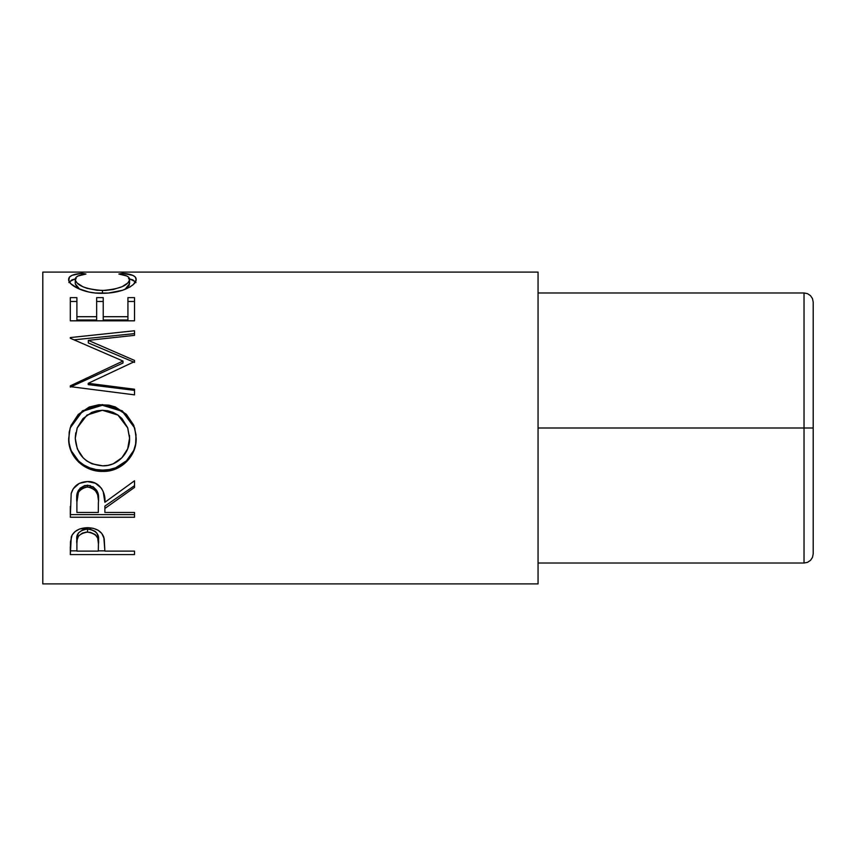 <?xml version="1.0" encoding="UTF-8"?>
<svg xmlns="http://www.w3.org/2000/svg" width="856" height="856" viewBox="0 0 856 856"><rect width="100%" height="100%" fill="white"/><g stroke="black" fill="none" stroke-linecap="round" stroke-linejoin="round"><path stroke-width="1.28" d="M810.514 560.338L812.505 557.363L813.2 553.853L813.2 302.147L812.505 298.637L810.514 295.662L812.505 298.637L813.2 302.147L813.2 428L804.03 428L804.03 292.977L807.54 293.672L810.514 295.662L807.54 293.672L804.03 292.977L538.06 292.977L804.03 292.977L804.03 428L538.06 428L804.03 428L804.03 563.023L538.06 563.023L804.03 563.023L807.54 562.328L804.03 563.023L804.03 428L813.2 428L813.2 553.853L812.505 557.363L813.2 553.853L812.505 557.363L810.514 560.338L812.505 557.363L810.514 560.338L807.54 562.328M810.514 428L807.54 428L810.514 428M813.2 428L812.505 428L813.2 428M812.505 298.637L813.2 302.147L812.505 298.637L810.514 295.662L812.505 298.637M807.54 293.672L810.514 295.662L807.54 293.672M42.8 583.91L538.06 583.91L538.06 272.09L42.8 272.09L42.8 583.91L42.8 272.09L538.06 272.09L538.06 583.91L42.8 583.91M134.51 554.57L70.31 554.57L70.47 541.827L72.15 534.947L75.135 531.544L79.512 529.04L87.537 527.703L93.111 528.28L98.087 530.239L101.768 533.406L104.207 538.67L104.881 551.114L134.51 551.114L134.51 554.57L134.51 551.114L104.881 551.114L103.833 537.204C101.522 531.116 96.097 527.949 87.537 527.703C79.169 527.959 73.744 530.998 71.283 536.84L70.31 554.57L134.51 554.57L134.51 551.114M134.51 517.238L70.31 517.238L71.187 493.516L73.274 488.733L79.319 483.351L87.483 481.564L95.358 483.201L101.361 488.166L103.18 491.505L104.881 502.29L134.51 480.783L134.51 487.439L104.881 508.475L104.881 512.455L134.51 512.455L134.51 517.238L134.51 512.455L104.881 512.455L104.881 508.475L134.51 487.439L134.51 480.783L104.881 502.29C106.005 492.949 99.638 480.901 87.483 481.564C78.913 481.971 73.477 485.951 71.187 493.516L70.31 517.238L134.51 517.238M68.822 441.931L69.218 431.959L71.016 425.496L78.313 414.4L89.302 406.996L99.018 404.717L109.001 405.156L115.389 406.975L126.324 414.293L133.718 425.154L136.018 434.795L135.59 444.692L133.782 451.005L126.495 461.78L115.624 469.002L106.005 471.26L96.107 470.821L89.752 469.056L83.867 466.124L78.677 462.144L71.251 451.454L68.822 441.931M134.51 360.43L88.318 340.367L134.51 360.43L134.51 361.596L88.222 383.306L134.51 389.223L134.51 394.862L70.31 386.634L70.31 385.842L122.997 361.05L70.31 338.248L70.31 337.564L134.51 330.758L134.51 335.349L88.318 340.367L88.318 342.935L134.51 362.409L134.51 360.43L134.51 361.596L88.222 383.306L88.222 384.622L88.222 383.306L134.51 389.223L134.51 394.862L134.51 390.357L88.222 384.622L134.51 390.357M134.51 320.818L70.31 320.818L70.31 297.631L76.901 297.631L76.901 319.984L96.653 319.984L96.653 301.473L103.234 301.473L103.234 297.631L103.234 319.984L127.929 319.984L127.929 297.631L134.51 297.631L134.51 320.818L70.31 320.818L70.31 297.631L76.901 297.631L76.901 316.709L96.653 316.709L96.653 297.631L103.234 297.631L103.234 316.709L127.929 316.709L127.929 297.631L134.51 297.631L134.51 311.937M80.496 273.492L85.953 274.048L77.885 276.039L75.884 277.579L75.36 280.308L77.179 283.069L82.882 286.749L86.991 288.322L97.017 290.259L105.245 290.441L113.26 289.51L122.151 286.674L127.822 282.962L129.481 280.18L128.924 277.505L126.859 276.007L118.877 274.048L122.697 273.332L132.819 275.365L135.376 277.109L136.125 279.891L133.547 284.331L129.962 286.985L122.494 290.28L108.231 293.062L95.369 293.009L88.949 292.057L78.035 288.493L70.909 283.828L68.801 280.383L69.454 277.119L71.958 275.375L80.496 273.492M75.253 283.817L75.253 279.452C75.242 276.702 78.806 274.904 85.953 274.048L82.09 273.332C73.081 274.059 68.608 276.06 68.673 279.345C67.656 284.674 83.674 293.736 102.046 293.308C110.692 293.298 118.321 291.992 124.933 289.392C132.648 286 136.393 282.651 136.157 279.313C136.168 276.06 131.685 274.059 122.697 273.332L118.877 274.048C125.918 274.904 129.491 276.659 129.577 279.334C128.625 285.412 119.594 289.125 102.474 290.494C85.525 289.178 76.452 285.487 75.253 279.452L75.253 283.817L79.715 289.232L77.179 287.327L75.253 283.817M102.474 293.298L102.474 290.494L102.474 293.298M125.029 289.349L129.577 283.7L129.577 279.334L129.16 285.401L125.029 289.349M122.697 274.701L122.697 273.332L122.697 274.701M129.524 278.863L135.526 281.752M69.315 281.731L75.317 278.842M82.09 274.69L82.09 273.332L82.09 274.69M135.976 282.566L132.819 279.859L128.518 278.649M76.238 278.649L71.958 279.859L68.855 282.587M70.31 301.473L76.901 301.473L70.31 301.473M76.901 316.709L76.901 319.984L96.653 319.984L96.653 316.709L76.901 316.709M103.234 316.709L103.234 319.984L127.929 319.984L127.929 316.709L103.234 316.709L103.234 301.473L96.653 301.473L96.653 297.631L96.653 316.709M103.234 297.631L96.653 297.631M127.929 301.473L134.51 301.473L127.929 301.473M70.31 320.818L70.31 311.937M134.51 362.409L88.318 342.935L88.318 340.367L134.51 335.349L134.51 333.615L74.14 339.821L134.51 333.615M70.31 337.564L70.31 338.248L70.31 337.564L134.51 330.758L134.51 335.349M70.31 338.248L122.997 361.05L122.997 363.019L122.997 361.05L70.31 385.842L70.31 386.634L134.51 394.862M70.31 387.083L122.997 363.019L70.31 387.083L70.31 385.842M70.149 427.989L82.422 411.351L102.388 405.263L102.388 404.578L82.422 410.837L70.149 427.989L68.673 438.636C68.159 456.847 84.658 471.977 102.699 471.399L102.699 470.115L109.29 469.559L115.624 467.793L126.495 460.785L133.782 450.331L135.59 444.2L136.157 437.823C136.949 455.274 120.707 470.779 102.699 470.115L102.699 471.399C120.685 472.105 136.96 456.055 136.157 438.122L134.713 427.979L122.355 410.88L102.388 404.578L102.388 405.263L122.333 411.372L134.745 428.075M102.699 470.115C84.723 470.714 68.095 455.948 68.673 438.325L69.304 444.681L71.251 450.77L78.677 461.138L83.867 465.001L89.752 467.847L96.107 469.559L102.699 470.115M133.718 425.25L126.303 414.679L115.357 407.584L108.99 405.819L102.388 405.263L95.722 405.819L89.302 407.606L78.303 414.818L71.005 425.603M129.47 435.404L129.577 438.347C130.187 452.835 117.379 466.413 102.667 465.835C85.9 464.327 76.762 455.167 75.253 438.347L77.168 427.989L75.253 438.047L75.756 432.804M77.168 427.989L86.959 415.064L102.378 410.281L96.974 410.784L91.785 412.357L82.978 418.573L77.265 427.743L75.253 438.347L77.318 448.897L83.171 457.864L86.67 460.87L92.063 463.845L102.667 465.835L108.027 465.354L113.174 463.824L121.894 457.746L127.683 448.844L129.577 438.047L127.758 427.989L129.577 438.347L127.64 427.69L121.927 418.477L117.786 414.946L113.013 412.335L107.803 410.784L102.378 410.281L117.925 415.053L127.758 428M134.51 485.684L104.881 506.11L134.51 485.684L134.51 480.783M104.881 506.11L104.881 508.475L104.881 506.11M134.51 514.606L70.31 514.606L134.51 514.606L134.51 512.455M70.31 514.606L70.31 506.41M80.015 488.23L84.691 485.545L90.372 485.566M92.919 486.583L96.707 490.349L98.119 495.207L98.387 500.15C99.553 491.997 95.915 487.01 87.473 485.202C79.234 486.978 75.713 491.879 76.901 499.915L77.543 492.639L78.559 490.103M98.387 500.15L97.648 494.693L95.123 490.06L90.308 487.289L86.071 487.021L82.144 488.38L78.442 492.179L76.901 502.087C75.692 493.859 79.212 488.797 87.473 486.936L87.473 485.202L87.473 486.936C95.926 488.851 99.564 493.987 98.387 502.344L98.387 502.312M98.387 502.344L98.301 512.455L76.901 512.455L98.301 512.455L98.387 502.344M76.901 502.087L76.901 512.455L76.901 502.087M104.881 550.847L98.301 550.847L104.881 550.847M70.31 550.847L76.901 550.847L70.31 550.847L70.31 546.813M98.44 540.5L98.44 543.913L97.702 538.082L95.155 534.486L90.372 532.336L86.178 532.132L82.304 533.149L78.527 536.027L77.147 539.794L76.901 543.571L76.901 540.179L76.901 543.571C75.777 537.343 79.33 533.513 87.558 532.068L87.558 529.008L87.558 532.068C95.947 533.577 99.574 537.525 98.44 543.913L98.44 540.5C99.564 534.272 95.936 530.442 87.558 529.008C79.341 530.367 75.788 534.091 76.901 540.179L77.147 536.509L78.527 532.849L82.304 530.057L84.83 529.265L90.372 529.265L95.155 531.351L96.749 532.999L98.172 536.744L98.44 543.881M98.44 543.913L98.301 551.114L76.901 551.114L98.301 551.114L98.44 543.913M76.901 543.571L76.901 551.114L76.901 543.571"/></g></svg>

